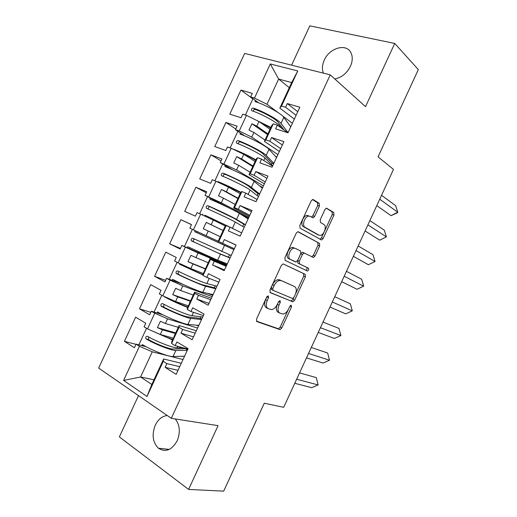 <?xml version="1.0" encoding="UTF-8"?>
<svg xmlns="http://www.w3.org/2000/svg" width="517" height="517" viewBox="0 0 517 517"><rect width="100%" height="100%" fill="white"/><g stroke="black" fill="none" stroke-linecap="round" stroke-linejoin="round"><path stroke-width="0.78" d="M268.329 295.866L266.753 296.958L256.535 319.054L256.891 321.6L280.014 329.613L281.778 328.004L291.536 306.885L291.058 305.127L289.869 306.219L288.609 308.959C287.116 311.925 285.274 313.612 283.07 314.019L279.955 313.173C277.745 311.874 277.429 309.205 278.999 305.172L280.292 302.38L280.085 300.61L278.553 301.689L277.261 304.487C275.755 307.486 273.868 309.198 271.593 309.625L268.304 308.733C265.99 307.389 265.641 304.655 267.244 300.532L268.562 297.682L268.329 295.866M334.757 78.939C341.543 77.615 346.752 73.42 350.397 66.357C352.568 61.439 352.807 57.038 351.133 53.148C346.933 42.866 329.51 47.667 324.269 60.146C322.143 64.942 321.865 69.278 323.448 73.162M167.256 415.532C162.196 416.075 158.202 419.293 155.274 425.194C151.63 434.674 152.683 442.352 158.422 448.226C165.569 452.633 171.818 450.158 177.176 440.814C180.556 432.218 179.916 424.929 175.244 418.944M138.491 395.628L119.369 436.904L188.595 489.431L223.667 491.15L264.265 403.234L283.697 407.299L393.489 169.414L378.05 156.845L418.331 69.608L394.736 43.434L309.812 25.85L291.588 65.174M319.409 206.096L319.196 203.33L313.289 199.62L312.643 199.51L311.137 200.951L299.815 225.438L300.073 228.191L321.6 239.978L323.112 238.531L333.93 215.13L333.756 212.461L326.414 208.125L324.947 209.54L320.236 219.738L320.443 222.433L323.855 224.449C327.08 226.032 324.178 235.041 320.34 235.39L318.905 235.157L305.12 227.383C301.708 225.819 304.539 216.539 308.571 216.112L310.206 216.377L313.128 217.851L314.646 216.403L319.409 206.096L317.697 205.436L317.477 202.677L312.488 199.549M188.595 489.431L218.077 425.646L171.289 418.324L330.24 74.862L365.519 106.657L394.736 43.434M283.503 264.038L282.967 263.967L281.287 265.518L269.945 290.043L270.275 292.654L292.906 301.831L294.587 300.28L305.418 276.841L305.179 274.307L283.503 264.038M284.886 257.731L296.222 233.219L297.805 231.726L298.399 231.816L319.474 243.371L319.674 245.976L315.047 255.999L313.489 257.472L304.022 252.975L302.432 254.474L299.291 261.266L299.543 263.87L308.423 268.207C309.063 269.292 308.746 270.236 307.466 271.037L285.184 260.406L284.886 257.731M279.354 151.462L264.433 141.367L266.604 136.675L271.742 125.592L273.28 123.847L277.319 125.12L275.606 128.823L287.995 132.791L299.841 107.213L287.303 103.568L285.591 107.265L281.513 106.063L279.833 108.118L291.672 82.558L278.65 79.062L266.966 104.285L278.333 112.771M265.047 140.042L253.905 132.468L251.76 137.095L277.907 154.589M264.355 183.852L249.02 174.636L251.191 169.944L256.335 158.848L257.602 157.691L261.576 159.107L259.864 162.816L272.058 167.217L283.911 141.619L271.567 137.535L269.855 141.238L265.841 139.9L264.433 141.367M250.131 172.232L238.692 165.298L236.547 169.925L263.392 185.933M249.349 216.268L233.594 207.937L240.916 192.137L241.911 191.568L245.821 193.125L244.108 196.835L256.109 201.675L267.968 176.051L255.825 171.534L254.105 175.244L250.157 173.757L249.02 174.636M235.209 204.448L223.467 198.153L221.321 202.787L248.877 217.295M226.207 225.47L218.756 241.555L218.155 241.265L225.483 225.451L230.059 227.17L228.34 230.879L240.14 236.153L252.018 210.509L240.062 205.559L238.343 209.269L234.459 207.647L233.594 207.937M220.274 236.689L208.228 231.034L206.083 235.674L218.168 241.239M204.887 269.913L210.038 258.791L210.49 259.398L203.032 275.496L202.709 274.617L205.126 270.01M205.572 269.053L192.983 263.941L190.831 268.582L203.22 273.506M189.429 303.285L194.586 292.157L194.76 293.352L187.296 309.47L187.244 307.996L189.674 303.369M190.618 301.327L177.725 296.868L175.573 301.514L188.266 305.799M173.958 336.69L179.115 325.548L179.024 327.332L171.554 343.462L171.773 341.401L174.21 336.761M175.657 333.633L162.454 329.827L160.296 334.48L173.292 338.118M171.289 418.324L98.669 368.065L244.644 53.413L330.24 74.862M175.573 301.514L162.816 295.84L170.08 280.175L182.811 285.888L180.659 290.535L193.255 295.033M165.64 280.35L154.57 276.317L164.929 281.894L166.59 278.314L170.08 280.175M154.57 276.317L165.776 252.16L176.265 257.447L174.604 261.027L178.119 262.823L185.377 247.165L198.069 252.968L195.917 257.608L208.209 262.746M180.452 248.406L169.634 243.837L180.168 249.02L181.829 245.433L185.377 247.165M169.634 243.837L180.834 219.699L191.497 224.585L189.836 228.165L193.416 229.826L200.667 214.18L213.314 220.068L211.162 224.708L223.383 230.601M221.321 202.787L205.062 195.329L206.722 191.749L195.872 187.257L184.692 211.375L195.4 216.164L197.061 212.584L200.667 214.18M208.7 196.854L215.951 181.221L228.546 187.199L226.394 191.833L238.311 198.373M236.547 169.925L220.274 162.512L221.929 158.939L210.91 154.841L199.73 178.94L210.619 183.335L212.28 179.761L215.951 181.221M223.977 163.908L231.215 148.289L243.766 154.35L241.62 158.977L253.22 166.177M251.76 137.095L239.235 130.982L235.474 129.728L237.129 126.154L225.929 122.451L214.762 146.537L225.832 150.531L227.486 146.957L231.215 148.289M239.235 130.982L246.473 115.375L258.972 121.527L256.826 126.154L268.129 134M266.966 104.285L254.487 98.088L250.661 96.963L252.315 93.396L240.941 90.087L229.781 114.147L241.025 117.753L242.68 114.179L246.473 115.375M254.487 98.088L270.307 63.959L297.773 70.958L281.513 106.063M273.28 123.847L265.841 139.9M257.602 157.691L250.157 173.757M241.911 191.568L234.459 207.647M210.49 259.398L214.277 261.24L212.558 264.956L224.165 270.669L236.049 245L224.294 239.617L222.575 243.326L218.756 241.555M194.76 293.352L198.483 295.336L196.764 299.052L208.177 305.204L220.068 279.516L208.506 273.693L206.787 277.409L203.032 275.496M179.024 327.332L182.682 329.458L180.956 333.181L192.169 339.772L204.073 314.065L192.712 307.802L190.986 311.518L187.296 309.47M183.024 359.528L152.263 351.812L140.598 376.983L151.817 384.48L163.637 358.966L163.269 361.344L166.862 363.613L165.136 367.335L176.155 374.366L188.065 348.639L176.904 341.937L175.179 345.66L171.554 343.462M163.269 361.344L146.996 396.468L123.608 380.422L139.435 346.274L152.263 351.812M135.984 344.322L124.41 341.356L134.407 347.734L136.068 344.141L139.435 346.274M124.41 341.356L135.628 317.167L145.755 323.241L144.094 326.834L147.494 328.89L154.764 313.212L167.54 318.84L165.388 323.487L178.287 327.345M150.822 312.326L139.5 308.823L149.671 314.801L151.332 311.215L154.764 313.212M139.5 308.823L150.706 284.647L161.013 290.334L159.352 293.914L162.816 295.84M270.016 129.315L258.972 121.527M256.826 126.154L251.921 123.75L248.994 130.064L253.905 132.468M255.107 161.498L243.766 154.35M241.62 158.977L236.696 156.606L233.762 162.926L238.692 165.298M240.185 193.707L228.546 187.199M226.394 191.833L221.457 189.493L218.523 195.82L223.467 198.153M225.257 225.942L213.314 220.068M211.162 224.708L206.199 222.4L203.265 228.734L208.228 231.034M206.083 235.674L193.416 229.826M210.038 258.791L226.433 265.77M226.698 265.195L198.069 252.968M195.917 257.608L190.935 255.34L188.001 261.673L192.983 263.941M190.831 268.582L178.119 262.823M194.586 292.157L211.395 298.251M212.151 296.616L182.811 285.888M180.659 290.535L175.664 288.299L172.723 294.638L177.725 296.868M179.115 325.548L196.344 330.757M197.591 328.062L167.54 318.84M165.388 323.487L160.373 321.283L157.433 327.629L162.454 329.827M160.296 334.48L147.494 328.89M163.637 358.966L181.286 363.283M153.988 379.795L140.598 376.983L123.608 380.422M151.817 384.48L146.996 396.468M289.3 87.677L278.65 79.062L270.307 63.959M294.341 119.097L279.833 108.118M282.282 115.718L292.409 123.272M291.672 82.558L297.773 70.958M187.865 349.072L175.179 345.66M178.022 370.327L165.136 367.335M179.716 366.676L166.862 363.613M184.414 356.53L183.264 356.232M146.072 346.707L136.068 344.141M191.458 224.662L180.834 219.699M206.251 192.757L195.872 187.257M221.037 160.877L210.91 154.841M235.804 129.017L225.929 122.451M257.783 102.502L257.304 102.153M252.871 98.883L240.941 90.087M203.362 315.603L190.986 311.518M193.526 336.838L180.956 333.181M195.219 333.194L182.682 329.458M198.593 325.904L196.156 325.148M162.978 314.834L151.332 311.215M290.858 126.62L290.199 126.135M258.571 102.793L250.661 96.963M296.092 115.317L285.591 107.265M297.773 111.685L287.303 103.568M287.891 132.759L277.319 125.12M276.744 157.097L275.199 156.069M244.799 135.913L235.474 129.728M280.666 148.631L269.855 141.238M282.347 144.999L271.567 137.535M272.549 166.151L261.576 159.107M262.623 187.6L259.217 185.577M232.598 169.815L220.274 162.512M265.227 181.971L254.105 175.244M266.914 178.339L255.825 171.534M257.111 199.51L245.821 193.125M248.496 218.122L239.035 213.159M230.311 208.577L205.062 195.329M249.782 215.343L238.343 209.269M251.462 211.705L240.062 205.559M241.652 232.889L230.059 227.17M234.317 248.735L222.575 243.326M236.004 245.097L224.294 239.617M224.501 269.939L212.558 264.956M226.188 266.3L214.277 261.24M226.918 264.73L181.829 245.433M218.846 282.153L206.787 277.409M209.023 303.376L196.764 299.052M210.71 299.731L198.483 295.336M212.758 295.304L207.395 293.333M182.798 284.279L166.59 278.314M175.954 332.987L157.433 327.629M190.812 300.907L172.723 294.638M205.663 268.853L188.001 261.673M223.35 230.666L206.199 222.4M238.175 198.664L221.457 189.493M252.987 166.687L236.696 156.606M267.787 134.737L251.921 123.75M267.056 296.454L265.596 299.705C263.993 303.822 264.349 306.555 266.662 307.899L267.8 308.481M279.49 312.934L278.327 312.346C276.117 311.047 275.794 308.384 277.364 304.351L278.741 301.353M256.38 321.128L278.404 328.767L280.169 327.171L288.292 309.593M295.556 293.869L303.77 276.091L303.531 273.558L283.297 263.967M269.913 292.37L290.858 300.984L292.958 299.485L293.792 297.689M272.802 288.512L273.021 290.334L292.473 298.451L293.947 297.404L295.285 294.509C296.842 290.554 296.564 287.872 294.451 286.47L281.28 280.653L279.697 280.453C277.493 280.893 275.658 282.579 274.191 285.507L272.802 288.512L271.141 287.704L271.367 289.526L272.963 290.308M271.141 287.704L272.53 284.705C273.997 281.784 275.832 280.104 278.036 279.665L279.619 279.865L294.451 286.47M297.824 231.719L319.474 243.371M311.751 256.755L313.386 255.275L318.007 245.271L317.8 242.673M304.455 253.013L302.348 252.244L300.758 253.744L297.624 260.523L297.882 263.127L308.423 268.207M305.696 270.301L305.812 270.294C307.092 269.493 307.415 268.549 306.768 267.47M295.478 248.393L293.992 248.173C289.83 248.528 286.799 258.009 290.392 259.398L295.995 261.957L297.618 260.439L300.771 253.627L300.519 250.978L295.478 248.393M293.792 247.656L292.305 247.443C288.137 247.792 285.119 257.253 288.712 258.649L290.392 259.398M295.478 261.886L288.712 258.649M311.518 217.153L312.934 215.731L317.697 205.436M308.494 215.699L306.859 215.434C302.82 215.854 299.996 225.121 303.414 226.685L305.12 227.383M317.69 234.66L303.414 226.685M324.631 230.944L332.237 214.477L332.063 211.815L326.24 208.17M319.971 239.274L321.445 237.839L324.094 232.107M294.78 383.291L311.667 387.666L318.117 384.952L296.661 379.213M316.301 377.617L318.117 384.952L316.301 377.617L299.569 372.912M172.452 339.928L150.673 330.279M157.459 333.239C163.075 335.947 168.161 337.989 172.71 339.378M184.569 356.194L173.033 356.556C168.826 356.963 151.08 350.074 142.362 344.581L141.878 345.627M148.702 336.961L148.534 339.591C156.102 344.031 169.576 349.214 172.937 349.02L186.256 348.639M144.178 346.222L144.385 345.776M173.033 356.556L175.845 350.474C171.831 350.746 155.3 344.374 146.227 339.003L146.027 338.848C145.432 337.142 145.923 336.289 147.487 336.276C156.573 341.627 173.098 348.025 177.085 347.799L183.121 347.799M138.847 344.852L146.524 328.301M175.845 350.474L187.27 350.364M306.51 357.867L323.022 363.044L329.516 360.239L308.552 353.454M327.655 353.008L329.516 360.239L327.655 353.008L311.299 347.495M187.542 307.356C179.341 304.209 171.65 300.713 164.477 296.874L166.707 297.611C173.615 301.282 180.62 304.403 187.716 306.988M198.832 325.387L187.917 324.418C183.962 324.269 166.371 317.076 157.498 311.932L157.013 312.979M163.973 304.313L163.624 307.033C171.295 311.234 184.647 316.675 187.807 316.915L199.982 318.336L201.145 316.805M159.262 313.677L159.546 313.063M187.917 324.418L190.728 318.343C186.96 318.084 170.578 311.402 161.375 306.322L161.123 306.129C160.587 304.461 161.091 303.621 162.635 303.602C171.851 308.655 188.22 315.364 191.969 315.667L202.716 316.999M154.053 312.061L161.821 295.291M190.728 318.343L201.527 319.564M318.239 332.457L334.37 338.448L340.91 335.539L320.43 327.707M338.997 328.411L340.91 335.539L338.997 328.411L323.022 322.091M202.806 274.889L179.593 264.258L202.709 274.617M213.082 294.606L202.787 292.305C199.09 291.607 181.648 284.111 172.62 279.309L172.135 280.356M179.289 271.709C178.184 272.297 177.887 273.144 178.397 274.256L178.708 274.495C186.482 278.463 199.704 284.163 202.664 284.828L214.148 287.743L215.415 285.811M181.771 265.118L182.016 264.588M174.332 281.164L174.694 280.382M179.593 264.258L179.89 263.618M202.787 292.305L205.598 286.231C202.076 285.449 185.842 278.456 176.51 273.667L176.207 273.428C175.728 271.8 176.252 270.979 177.77 270.953C187.115 275.71 203.336 282.734 206.839 283.555L216.966 286.224M169.24 279.29L177.118 262.306M205.598 286.231L215.776 288.783M329.962 307.059L345.711 313.858L352.297 310.853L332.308 301.98M352.297 310.853L350.339 303.828L334.738 296.706M233.891 249.653L194.702 231.668L233.904 249.633M227.325 263.844L217.651 260.213L187.729 246.706L187.244 247.753M194.741 239.197C193.397 239.507 192.957 240.347 193.423 241.704L217.515 252.774L228.307 257.169L229.587 254.791M196.822 232.644L197.3 231.616M189.39 248.671L189.836 247.721M194.702 231.668L195.18 230.634M217.651 260.213L220.462 254.144L191.284 240.76C190.857 239.171 191.393 238.356 192.893 238.324L231.202 255.469M184.42 246.544L192.395 229.348M220.462 254.144L230.013 258.028M341.672 281.681L357.053 289.281L363.677 286.179L344.173 276.265M363.677 286.179L361.674 279.264L346.448 271.335M248.121 218.924L239.352 213.353C236.282 211.304 219.208 203.065 209.792 199.11L210.277 198.063M236.734 230.466L204.919 215.169L231.836 228.049M242.809 226.459L243.63 224.068L233.587 218.071L210.083 206.794C208.603 206.832 208.054 207.627 208.435 209.178L206.354 208.125C205.979 206.567 206.529 205.772 208.002 205.721C217.612 209.896 233.529 217.541 236.547 219.415L245.433 224.733M211.938 200.027L212.345 199.148M204.545 215.983L204.919 215.169M232.501 228.146L235.306 222.084C232.275 220.255 216.345 212.636 206.742 208.441L206.354 208.125M199.64 213.721L207.556 196.634M202.425 215.001L202.826 214.135M235.306 222.084L244.244 227.293M353.382 256.316L368.382 264.723L375.051 261.524L356.032 250.571M358.158 245.976L373.003 254.707L375.051 261.524L368.382 264.723M262.339 188.22L254.19 181.318C251.372 178.727 234.44 170.183 224.876 166.571L225.36 165.524M240.838 192.298C233.064 188.246 225.425 184.672 217.915 181.583L240.715 192.563M257.22 195.607L257.77 193.539L248.412 186.062C246.073 184.065 233.225 177.583 225.128 174.332C223.816 174.3 223.215 175.017 223.331 176.478M227.047 167.43L227.377 166.72M248.115 194.424L250.144 190.043C247.352 187.69 231.577 179.767 221.845 175.864L221.412 175.509C221.089 173.99 221.651 173.208 223.105 173.15C232.844 177.027 248.612 184.983 251.385 187.374L259.65 194.024M214.898 180.801L222.711 163.954M217.702 182.049L217.915 181.583M250.144 190.043L258.461 196.583M365.08 230.97L379.704 240.179L386.419 236.883L367.884 224.889M369.855 220.63L384.318 230.168L386.419 236.883L379.704 240.179M276.543 157.536L269.008 149.31C266.449 146.175 249.666 137.328 239.946 134.052L240.431 133.011M255.876 159.837C248.225 155.533 240.599 151.94 232.993 149.058L233.561 149.419M237.174 151.164C244.03 153.976 250.196 157.019 255.669 160.283M271.554 164.749L271.89 163.029L263.224 154.079C261.085 151.649 248.367 144.915 240.166 141.897C238.977 141.832 238.35 142.479 238.292 143.829M242.143 134.853L242.395 134.317M263.806 160.541L264.975 158.028C262.423 155.158 246.796 146.925 236.935 143.306L236.469 142.925C236.179 141.445 236.754 140.669 238.188 140.598C248.063 144.185 263.676 152.444 266.21 155.365L273.855 163.34M230.149 147.907L237.846 131.299M264.975 158.028L272.672 165.892M376.777 205.63L391.02 215.647L397.78 212.254L379.737 199.219M381.54 195.303L395.634 205.643L397.78 212.254L397.23 212.92L391.02 215.647M290.735 126.872L283.82 117.327C281.519 113.643 264.878 104.499 255.01 101.565L255.488 100.524M270.902 127.402L250.926 117.572M259.237 121.715L270.611 128.029M284.04 129.98L278.023 122.115C276.084 119.265 263.489 112.273 255.185 109.488C254.099 109.41 253.466 109.992 253.285 111.226M257.233 102.308L257.408 101.933M279.49 126.684L279.787 126.038C277.48 122.645 262.003 114.102 252.012 110.78L251.508 110.367C251.262 108.919 251.85 108.156 253.265 108.072C263.269 111.368 278.734 119.938 281.022 123.376L288.053 132.669M245.388 115.032L252.975 98.669M279.787 126.038L281.293 127.99M265.596 299.705L267.244 300.532M278.65 301.566L280.292 302.38M277.364 304.351L278.999 305.172M289.934 306.096L291.536 306.885M280.169 327.171L281.778 328.004M278.043 328.728L279.652 329.568M266.908 296.861L268.562 297.682M303.531 273.558L305.179 274.307M303.77 276.091L305.418 276.841M292.958 299.485L294.587 300.28M290.858 300.984L292.486 301.779M279.619 279.865L281.28 280.653M272.53 284.705L274.191 285.507M318.007 245.271L319.674 245.976M313.386 255.275L315.047 255.999M300.758 253.744L302.432 254.474M297.624 260.523L299.291 261.266M297.882 263.127L299.543 263.87M312.934 215.731L314.646 216.403M317.225 234.466L318.905 235.157M332.063 211.815L333.756 212.461M332.237 214.477L333.93 215.13M321.445 237.839L323.112 238.531M317.477 202.677L319.196 203.33M177.085 347.799L177.758 346.351M185.803 348.956L187.522 349.815M146.227 339.003L148.534 339.591M191.969 315.667L193.507 312.352M199.982 318.336L201.708 319.176M161.375 306.322L163.624 307.033M206.839 283.555L209.236 278.372M214.148 287.743L215.88 288.564M176.51 273.667L178.708 274.495M221.696 251.475L224.507 245.407M228.307 257.169L230.039 257.977M191.633 241.045L193.772 241.988M236.547 219.415L239.352 213.353M245.375 224.856L243.63 224.068M210.083 206.794L208.002 205.721M251.385 187.374L254.19 181.318M259.515 194.314L257.77 193.539M225.128 174.332L223.105 173.15M266.21 155.365L269.008 149.31M273.648 163.786L271.89 163.029M240.166 141.897L238.188 140.598M281.022 123.376L283.82 117.327M255.185 109.488L253.265 108.072M169.259 449.402L158.422 448.226M278.404 328.767L280.014 329.613M291.278 301.036L292.906 301.831M278.036 279.665L279.697 280.453M311.829 256.749L313.489 257.472M302.348 252.244L304.022 252.975M305.812 270.294L307.466 271.037M292.305 247.443L293.992 248.173M311.822 217.334L313.128 217.851M306.859 215.434L308.571 216.112M320.152 239.377L321.6 239.978M185.881 348.943L187.542 349.77M146.027 338.848L148.327 339.436M200.079 318.323L201.727 319.131M161.117 306.129L163.372 306.833M214.258 287.73L215.899 288.512M176.207 273.428L178.397 274.256M228.43 257.162L230.065 257.925M191.284 240.76L193.423 241.704M221.412 175.509L222.446 176.11M236.469 142.925L237.213 143.416M251.508 110.367L252.122 110.819"/></g></svg>
